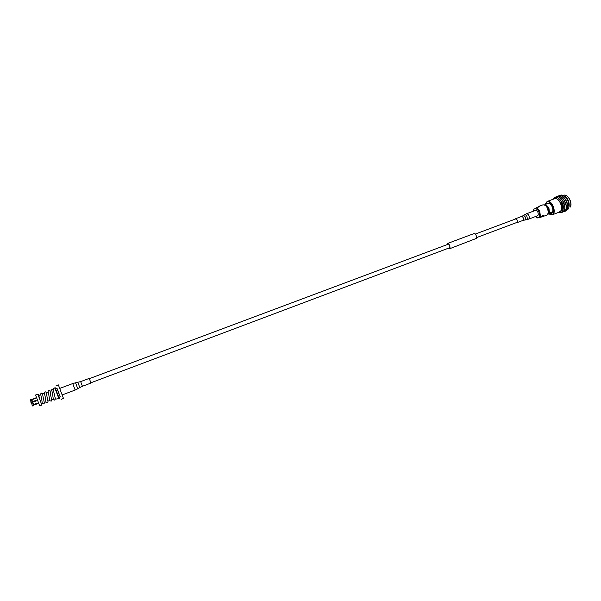 <?xml version="1.0" encoding="UTF-8"?>
<svg xmlns="http://www.w3.org/2000/svg" width="601" height="601" viewBox="0 0 601 601"><rect width="100%" height="100%" fill="white"/><g stroke="black" fill="none" stroke-linecap="round" stroke-linejoin="round"><path stroke-width="0.9" d="M447.031 244.66L447.572 243.608C449.3 244.186 450.059 245.741 449.864 248.273L449.473 248.664L448.369 248.228M446.956 244.69L447.527 243.488L474.024 233.571C475.902 234.135 476.706 235.742 476.428 238.387L449.518 248.784L448.293 248.258M447.527 243.488C449.338 244.096 450.134 245.719 449.924 248.371L449.518 248.784M548.668 213.888L552.176 214.474C556.699 212.13 550.734 198.984 546.564 202.071L545.137 204.535M545.205 204.22L547.135 201.478C551.658 199.374 557.007 212.401 552.544 214.655L548.893 214.054M545.535 205.437L547.721 208.254L548.352 212.919M535.468 216.563L537.895 217.787L543.785 215.098L542.448 216.736L546.88 215.06L548.33 213.032L547.624 208.246L545.453 205.362L543.026 204.791L538.586 206.444L539.871 206.428L534.004 209.133L533.448 211.169M554.205 198.848C557.848 196.414 563.595 206.158 561.094 210.56L559.208 212.176M558.562 212.416L561.349 210.635L561.567 206.053L559.381 200.974C562.093 205.001 562.649 208.412 561.033 211.221M558.337 212.506L561.026 212.807L562.596 211.019C563.325 207.691 562.258 204.348 559.381 200.974M562.19 211.95L563.4 207.052C562.942 200.208 555.64 194.356 553.281 199.186M561.116 212.769L562.904 211.019L563.4 207.052M561.8 212.416L564.166 210.538C566.803 205.692 560.433 194.732 555.88 196.903L554.535 197.842M562.551 212.228L564.347 210.47C566.983 205.617 560.613 194.664 556.06 196.835L555.97 196.873M563.235 211.875L565.601 209.997C568.253 205.144 561.882 194.198 557.322 196.369L556.714 196.67M563.986 211.68L565.781 209.929C568.433 205.076 562.063 194.131 557.495 196.302L557.412 196.339M564.67 211.334L567.036 209.448C569.695 204.595 563.325 193.657 558.757 195.836L558.149 196.136M565.413 211.139L567.216 209.381C569.876 204.528 563.505 193.59 558.938 195.768L558.847 195.806M547.135 201.478L554.528 198.728C559.103 196.61 564.437 209.584 559.929 211.86L552.161 214.842M548.488 211.837L547.962 208.292L546.362 206.158M536.685 217.524L537.895 217.787M537.61 207.277L538.586 206.444M540.397 216.383L539.773 211.191L536.483 207.698M551.2 213.423L551.312 213.385C553.093 212.258 553.348 209.989 552.079 206.579C550.711 203.904 549.171 202.755 547.466 203.13L547.353 203.176M546.241 204.055L547.241 203.213L548.54 203.198L545.58 204.302L548.886 207.773L549.487 212.949L552.447 211.83L551.087 213.468L547.887 214.181M548.12 213.731L548.908 213.242C549.607 209.11 548.307 206.226 545.002 204.603L544.589 204.866M542.448 216.736L537.752 218.013M534.004 209.133L533.726 209.644M539.074 217.059C540.089 212.701 538.781 209.809 535.168 208.382M541.118 216.743L543.785 215.098M545.002 204.603L545.58 204.302M549.742 213.483L552.447 211.83M549.487 212.949L548.908 213.242M566.337 210.598L568.411 208.878L568.997 206.894C569.808 201.305 564.031 193.514 560.192 195.302L559.584 195.603M560.545 200.103L563.407 207.135M562.356 199.998L564.85 206.541M563.828 199.502L566.285 205.948M565.301 198.999L567.72 205.354M566.773 198.503C568.621 201.087 569.395 203.716 569.087 206.398M569.057 206.616L569.117 206.338C569.47 202.545 568.2 199.284 565.308 196.572L563.806 195.693M569.124 206.286L569.124 206.286C569.485 202.522 568.298 199.344 565.549 196.752L565.398 196.64M568.997 206.894L568.065 200.787C565.849 196.452 563.287 194.596 560.365 195.235L560.282 195.272M568.065 200.787L568.937 207.277M42.265 403.233L41.702 399.109M45.946 401.844L45.375 397.577M49.62 400.454L49.034 396.044M53.286 399.079L52.595 394.151C51.047 387.367 52.009 389.981 53.061 388.93L54.819 387.84L58.86 398.606L59.214 398.471M55.194 397.975L53.053 388.93M39.365 395.218L37.893 394.429L41.334 403.587M50.108 391.236L50.634 394.97C52.219 402.264 51.513 399.86 51.258 401.115L49.312 400.604M46.442 392.603L46.983 396.51C48.531 403.669 47.847 401.198 47.592 402.497L45.646 401.986M37.901 394.429L41.875 405.021L41.349 403.602L42.34 403.233M39.651 405.825L35.587 395.022L37.803 394.188M55.082 397.629L55.3 398.343M54.826 387.885L55.172 387.705L59.214 398.433M56.975 388.201L60.265 396.908L58.898 397.456M60.175 396.976L56.877 388.201M61.174 399.357L63.466 398.44L58.365 384.895L56.066 385.752M33.408 404.631L37.209 403.196M30.208 399.612L30.095 400.033L35.346 398.215L30.32 399.981L31.117 402.152L36.12 400.319L36.33 400.875L32.364 402.317L33.31 404.789L37.27 403.354L33.701 404.691L32.394 405.51L32.589 405.945M32.364 402.317L31.32 402.708L32.266 405.179L33.31 404.789M31.32 402.708L32.266 405.179M36.128 400.341L30.921 402.294L31.117 402.813M31.365 399.59L32.153 401.761M30.32 399.981L31.117 402.152M35.406 398.388L31.785 399.748M31.748 399.432L30.245 399.755M33.438 405.119L33.633 405.577L32.589 405.968L32.011 405.157M32.755 402.212L33.573 404.36M31.861 399.77L32.552 401.656M33.701 404.691L33.633 405.577M36.533 397.614L31.778 399.545M80.662 381.605L82.42 386.285L90.984 383.062L89.233 378.397L80.662 381.605L75.546 382.784L77.792 388.764L79.798 387.555L77.852 382.379M515.072 219.162L515.485 218.749C516.852 218.989 517.499 220.116 517.423 222.115L516.379 222.633M526.551 213.746L535.529 210.395C537.467 210.703 538.361 212.236 538.218 214.993L537.549 215.774L528.587 219.155L526.438 219.703L527.22 218.937C527.272 216.195 526.393 214.797 524.575 214.745L526.551 213.746C528.474 214.069 529.368 215.609 529.241 218.373L528.587 219.155M570.266 207.067C572.708 202.86 567.479 193.514 563.715 195.31C567.442 193.364 572.881 202.68 570.372 206.977L570.266 207.067M570.74 205.55C571.153 201.853 569.988 198.751 567.246 196.242M77.792 388.764L75.163 390.041L72.729 383.558L59.822 388.381M515.485 218.749L521.533 216.48C522.908 216.721 523.554 217.84 523.471 219.838L523.005 220.402L526.438 219.703M521.533 216.48L523.216 215.631C524.786 215.676 525.552 216.886 525.507 219.267L524.831 219.936M516.064 218.794L475.293 234.067M448.677 244.044L89.399 378.645M517.363 222.265L476.616 237.598M450.014 247.612L90.939 382.762M563.332 195.453L563.715 195.31M55.224 398.035C54.999 400.311 54.248 400.709 52.971 399.222M42.588 394.158L43.317 398.05C44.895 404.864 44.061 402.963 43.82 403.97L41.972 403.369M43.047 393.843L41.394 393.122C41.018 394.233 40.072 392.04 41.619 398.756M46.713 392.468L45.075 391.747C44.594 392.844 43.865 390.913 45.285 397.216M50.371 391.101L48.561 390.492C48.238 391.612 47.622 389.779 48.944 395.676M51.851 390.552L50.033 391.228M48.178 391.927L46.367 392.603M44.497 393.302L42.686 393.978M40.808 394.684L38.997 395.353M53.361 399.072L51.588 399.748M49.695 400.454L47.907 401.13M46.022 401.844L44.219 402.52M55.6 388.682L56.975 388.163M55.6 399.147L58.86 398.606M38.659 403.279L33.866 405.089M41.875 405.021L39.658 405.863M38.892 395.548L39.373 398.388M82.42 386.285L79.798 387.555M75.163 390.041L62.264 394.902M72.729 383.558L75.546 382.784M516.958 222.678L523.005 220.402M523.216 215.631L524.575 214.745"/></g></svg>
